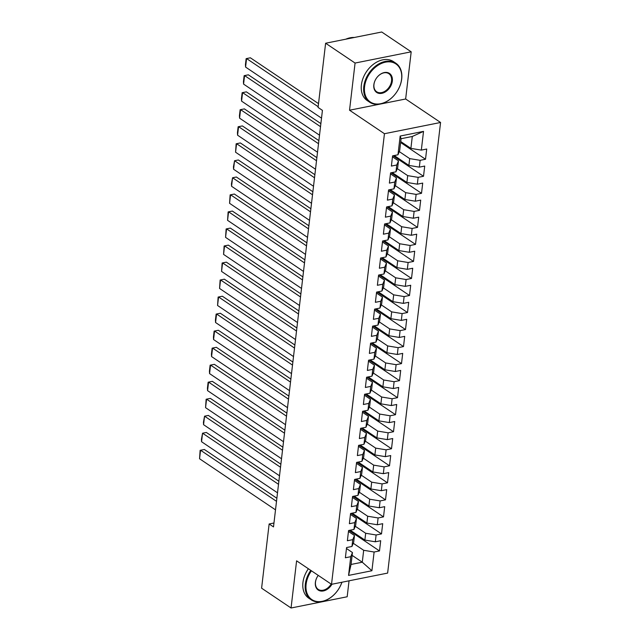 <?xml version="1.0" encoding="UTF-8"?>
<svg xmlns="http://www.w3.org/2000/svg" width="640" height="640" viewBox="0 0 640 640"><rect width="100%" height="100%" fill="white"/><g stroke="black" fill="none" stroke-linecap="round" stroke-linejoin="round"><path stroke-width="0.96" d="M411.192 51.816L355.072 63.048L349.536 110.224L405.648 98.992L411.192 51.816L381.728 32L325.616 43.232L318.072 107.432L322.432 110.368L273.504 526.912L269.136 523.976L261.6 588.184L291.056 608L347.176 596.768L349.048 580.808M405.648 98.992L440.568 122.48L387.632 573.088L331.52 584.32L384.448 133.712L440.568 122.48M352.128 555.376L362.28 562.208L371.912 570.744L374.112 552.016L379.496 550.936L380.696 540.72L375.312 541.792L376.112 534.984L381.496 533.904L382.704 523.688L377.312 524.768L378.112 517.952L383.504 516.88L384.704 506.656L379.32 507.736L380.12 500.928L385.504 499.848L386.704 489.632L381.32 490.704L382.12 483.896L387.504 482.816L388.704 472.6L383.32 473.68L384.12 466.864L389.504 465.784L390.704 455.568L385.32 456.648L386.12 449.832L391.504 448.76L392.704 438.536L387.32 439.616L388.12 432.808L393.504 431.728L394.704 421.512L389.32 422.584L390.12 415.776L395.504 414.696L396.704 404.48L391.32 405.56L392.12 398.744L397.504 397.672L398.704 387.448L393.32 388.528L394.12 381.712L399.504 380.64L400.704 370.424L395.32 371.496L396.12 364.688L401.504 363.608L402.704 353.392L397.32 354.472L398.12 347.656L403.504 346.576L404.704 336.36L399.32 337.44L400.12 330.624L405.504 329.552L406.704 319.328L401.32 320.408L402.12 313.6L407.504 312.52L408.704 302.304L403.32 303.376L404.12 296.568L409.504 295.488L410.704 285.272L405.32 286.352L406.12 279.536L411.504 278.464L412.712 268.24L407.32 269.32L408.12 262.504L413.512 261.432L414.712 251.216L409.328 252.288L410.128 245.48L415.512 244.4L416.712 234.184L411.328 235.264L412.128 228.448L417.512 227.368L418.712 217.152L413.328 218.232L414.128 211.416L419.512 210.344L420.712 200.12L415.328 201.2L416.128 194.392L421.512 193.312L422.712 183.096L417.328 184.168L418.128 177.36L423.512 176.28L424.712 166.064L419.328 167.144L420.128 160.328L425.512 159.248L426.712 149.032L421.328 150.112L410.896 148.392L412.296 136.472L401.072 138.712L399.672 150.632L397.968 154.784L400.168 136.056L423.528 131.376L421.328 150.112M371.912 570.744L348.56 575.416L350.76 556.688L352.456 552.536L346.464 548.504M397.968 154.784L392.584 155.864L391.384 166.08L396.768 165L395.968 171.816L390.584 172.888L389.384 183.112L394.768 182.032L393.968 188.848L388.584 189.92L387.384 200.136L392.768 199.064L391.968 205.872L386.584 206.952L385.384 217.168L390.768 216.088L389.968 222.904L384.584 223.984L383.384 234.2L388.768 233.12L387.968 239.936L382.584 241.008L381.384 251.232L386.768 250.152L385.968 256.96L380.584 258.04L379.384 268.256L384.768 267.184L383.968 273.992L378.584 275.072L377.384 285.288L382.768 284.208L381.968 291.024L376.584 292.104L375.384 302.32L380.768 301.24L379.968 308.056L374.584 309.128L373.384 319.344L378.768 318.272L377.968 325.08L372.584 326.16L371.384 336.376L376.768 335.304L375.968 342.112L370.584 343.192L369.376 353.408L374.768 352.328L373.96 359.144L368.576 360.216L367.376 370.44L372.76 369.36L371.96 376.168L366.576 377.248L365.376 387.464L370.76 386.392L369.96 393.2L364.576 394.28L363.376 404.496L368.76 403.416L367.96 410.232L362.576 411.312L361.376 421.528L366.76 420.448L365.96 427.264L360.576 428.336L359.376 438.56L364.76 437.48L363.96 444.288L358.576 445.368L357.376 455.584L362.76 454.512L361.96 461.32L356.576 462.4L355.376 472.616L360.76 471.536L359.96 478.352L354.576 479.424L353.376 489.648L358.76 488.568L357.96 495.376L352.576 496.456L351.376 506.672L356.76 505.6L355.96 512.408L350.576 513.488L349.376 523.704L354.76 522.624L353.96 529.44L348.576 530.52L347.376 540.736L352.76 539.656L351.96 546.472L346.576 547.544L345.376 557.768L350.76 556.688M399.28 151.6L409.696 158.608L408.896 165.416L394.208 155.536M420.128 160.328L409.696 158.608M419.328 167.144L408.896 165.416M400.168 136.056L401.072 138.712M397.28 168.624L407.696 175.64L406.896 182.448L392.208 172.568M418.128 177.36L407.696 175.64M417.328 184.168L406.896 182.448M396.768 165L398.472 160.856L392.472 156.816M398.472 160.856L397.672 167.664L395.968 171.816M395.28 185.656L405.696 192.664L404.896 199.48L390.208 189.6M416.128 194.392L405.696 192.664M415.328 201.2L404.896 199.48M394.768 182.032L396.472 177.88L390.472 173.848M396.472 177.88L395.672 184.696L393.968 188.848M393.272 202.688L403.696 209.696L402.896 216.504L388.208 206.624M414.128 211.416L403.696 209.696M413.328 218.232L402.896 216.504M392.768 199.064L394.472 194.912L388.472 190.88M394.472 194.912L393.672 201.72L391.968 205.872M391.272 219.72L401.696 226.728L400.896 233.536L386.208 223.656M412.128 228.448L401.696 226.728M411.328 235.264L400.896 233.536M390.768 216.088L392.472 211.944L386.472 207.904M392.472 211.944L391.672 218.752L389.968 222.904M389.272 236.744L399.696 243.752L398.896 250.568L384.208 240.688M410.128 245.48L399.696 243.752M409.328 252.288L398.896 250.568M388.768 233.12L390.472 228.968L384.472 224.936M390.472 228.968L389.672 235.784L387.968 239.936M387.272 253.776L397.696 260.784L396.896 267.6L382.208 257.72M408.12 262.504L397.696 260.784M407.32 269.32L396.896 267.6M386.768 250.152L388.472 246L382.472 241.968M388.472 246L387.672 252.816L385.968 256.96M385.272 270.808L395.688 277.816L394.888 284.624L380.2 274.744M406.12 279.536L395.688 277.816M405.32 286.352L394.888 284.624M384.768 267.184L386.472 263.032L380.472 258.992M386.472 263.032L385.672 269.84L383.968 273.992M383.272 287.84L393.688 294.848L392.888 301.656L378.2 291.776M404.12 296.568L393.688 294.848M403.32 303.376L392.888 301.656M382.768 284.208L384.472 280.064L378.472 276.024M384.472 280.064L383.672 286.872L381.968 291.024M381.272 304.864L391.688 311.872L390.888 318.688L376.2 308.808M402.12 313.6L391.688 311.872M401.32 320.408L390.888 318.688M380.768 301.24L382.464 297.088L376.472 293.056M382.464 297.088L381.664 303.904L379.968 308.056M379.272 321.896L389.688 328.904L388.888 335.72L374.2 325.832M400.12 330.624L389.688 328.904M399.32 337.44L388.888 335.72M378.768 318.272L380.464 314.12L374.472 310.088M380.464 314.12L379.664 320.936L377.968 325.08M377.272 338.928L387.688 345.936L386.888 352.744L372.2 342.864M398.12 347.656L387.688 345.936M397.32 354.472L386.888 352.744M376.768 335.304L378.464 331.152L372.472 327.112M378.464 331.152L377.664 337.96L375.968 342.112M375.272 355.952L385.688 362.96L384.888 369.776L370.2 359.896M396.12 364.688L385.688 362.96M395.32 371.496L384.888 369.776M374.768 352.328L376.464 348.176L370.464 344.144M376.464 348.176L375.664 354.992L373.96 359.144M373.272 372.984L383.688 379.992L382.888 386.808L368.2 376.928M394.12 381.712L383.688 379.992M393.32 388.528L382.888 386.808M372.76 369.36L374.464 365.208L368.464 361.176M374.464 365.208L373.664 372.024L371.96 376.168M371.272 390.016L381.688 397.024L380.888 403.832L366.2 393.952M392.12 398.744L381.688 397.024M391.32 405.56L380.888 403.832M370.76 386.392L372.464 382.24L366.464 378.208M372.464 382.24L371.664 389.048L369.96 393.2M369.272 407.048L379.688 414.056L378.888 420.864L364.2 410.984M390.12 415.776L379.688 414.056M389.32 422.584L378.888 420.864M368.76 403.416L370.464 399.272L364.464 395.232M370.464 399.272L369.664 406.08L367.96 410.232M367.272 424.072L377.688 431.08L376.888 437.896L362.2 428.016M388.12 432.808L377.688 431.08M387.32 439.616L376.888 437.896M366.76 420.448L368.464 416.296L362.464 412.264M368.464 416.296L367.664 423.112L365.96 427.264M365.272 441.104L375.688 448.112L374.888 454.928L360.2 445.04M386.12 449.832L375.688 448.112M385.32 456.648L374.888 454.928M364.76 437.48L366.464 433.328L360.464 429.296M366.464 433.328L365.664 440.144L363.96 444.288M363.264 458.136L373.688 465.144L372.888 471.952L358.2 462.072M384.12 466.864L373.688 465.144M383.32 473.68L372.888 471.952M362.76 454.512L364.464 450.36L358.464 446.32M364.464 450.36L363.664 457.168L361.96 461.32M361.264 475.16L371.688 482.176L370.888 488.984L356.2 479.104M382.12 483.896L371.688 482.176M381.32 490.704L370.888 488.984M360.76 471.536L362.464 467.392L356.464 463.352M362.464 467.392L361.664 474.2L359.96 478.352M359.264 492.192L369.688 499.2L368.888 506.016L354.2 496.136M380.12 500.928L369.688 499.2M379.32 507.736L368.888 506.016M358.76 488.568L360.464 484.416L354.464 480.384M360.464 484.416L359.664 491.232L357.96 495.376M357.264 509.224L367.688 516.232L366.888 523.04L352.2 513.16M378.112 517.952L367.688 516.232M377.312 524.768L366.888 523.04M356.76 505.6L358.464 501.448L352.464 497.416M358.464 501.448L357.664 508.256L355.96 512.408M355.264 526.256L365.68 533.264L364.88 540.072L350.192 530.192M376.112 534.984L365.68 533.264M375.312 541.792L364.88 540.072M354.76 522.624L356.464 518.48L350.464 514.44M356.464 518.48L355.664 525.288L353.96 529.44M353.264 543.28L363.68 550.288L362.28 562.208L351.056 564.456L352.456 552.536M374.112 552.016L363.68 550.288M352.76 539.656L354.464 535.504L348.464 531.472M354.464 535.504L353.664 542.32L351.96 546.472M355.072 63.048L325.616 43.232M331.52 584.32L296.6 560.824L291.056 608M349.536 110.224L384.448 133.712M273.96 523.016L269.136 523.976M400.736 141.56L410.896 148.392M348.56 575.416L351.056 564.456M412.296 136.472L423.528 131.376M379.496 550.936L349.016 530.432M381.496 533.904L351.016 513.4M383.504 516.88L353.016 496.368M385.504 499.848L355.016 479.336M387.504 482.816L357.016 462.312M389.504 465.784L359.016 445.28M391.504 448.76L361.016 428.248M393.504 431.728L363.016 411.224M395.504 414.696L365.016 394.192M397.504 397.672L367.016 377.16M399.504 380.64L369.016 360.128M401.504 363.608L371.024 343.104M403.504 346.576L373.024 326.072M405.504 329.552L375.024 309.04M407.504 312.52L377.024 292.016M409.504 295.488L379.024 274.984M411.504 278.464L381.024 257.952M413.512 261.432L383.024 240.92M415.512 244.4L385.024 223.896M417.512 227.368L387.024 206.864M419.512 210.344L389.024 189.832M421.512 193.312L391.024 172.8M423.512 176.28L393.024 155.776M425.512 159.248L400.624 142.512M275.504 509.848L199.56 458.76L200.56 450.24L204.352 449.48L276.872 498.264M276.512 501.328L200.56 450.24L200.128 450.336L199.56 458.76M277.512 492.816L201.56 441.728L202.56 433.208L206.352 432.456L278.872 481.232M278.512 484.304L202.56 433.208L201.432 439.264L201.56 441.728M279.512 475.784L203.56 424.696L204.56 416.184L208.352 415.424L280.872 464.208M280.512 467.272L204.56 416.184L203.432 422.24L203.56 424.696M311.448 570.816A22.928 16.376 123.9 0 0 306.12 584.248A22.928 16.376 123.9 0 0 319.84 601.632A22.928 16.376 123.9 0 0 341.904 582.24M341.944 582.232A23.488 16.776 -56.1 0 1 311.184 599.816A23.488 16.776 -56.1 0 1 305.336 584.12A23.488 16.776 -56.1 0 1 310.784 570.368M331.976 584.224A11.464 8.184 -56.1 0 1 321.016 591.056A11.464 8.184 -56.1 0 1 315.376 582.4A11.464 8.184 -56.1 0 1 318.248 575.392A10.896 7.784 123.9 0 0 315.504 582.088A10.896 7.784 123.9 0 0 318.216 589.376A10.896 7.784 123.9 0 0 331.144 584.064M311.184 599.816L308.784 598.2A23.488 16.776 -56.1 0 1 302.936 582.504A23.488 16.776 -56.1 0 1 308.384 568.76M401.584 79.24A22.928 16.376 123.9 0 0 385.52 62.16A22.928 16.376 123.9 0 0 364.576 86.64A22.928 16.376 123.9 0 0 380.64 103.72A22.928 16.376 123.9 0 0 401.584 79.24M363.792 86.512A23.488 16.776 -56.1 0 1 376.336 65.504A23.488 16.776 -56.1 0 1 395.864 63.232A23.488 16.776 -56.1 0 1 401.712 78.928A23.488 16.776 -56.1 0 1 389.168 99.936A23.488 16.776 -56.1 0 1 369.64 102.208A23.488 16.776 -56.1 0 1 363.792 86.512M392.336 81.088A11.464 8.184 -56.1 0 1 381.864 93.328A11.464 8.184 -56.1 0 1 373.832 84.792A11.464 8.184 -56.1 0 1 384.304 72.552A11.464 8.184 -56.1 0 1 392.336 81.088M373.96 84.48A10.896 7.784 123.9 0 0 376.672 91.76A10.896 7.784 123.9 0 0 385.728 90.712A10.896 7.784 123.9 0 0 391.552 80.96A10.896 7.784 123.9 0 0 388.84 73.68A10.896 7.784 123.9 0 0 379.776 74.728A10.896 7.784 123.9 0 0 373.96 84.48M345.808 39.192A23.488 16.776 -56.1 0 1 354.304 37.488M369.64 102.208L367.24 100.592A23.488 16.776 -56.1 0 1 361.392 84.896A23.488 16.776 -56.1 0 1 373.936 63.888A23.488 16.776 -56.1 0 1 393.464 61.616L395.864 63.232M281.512 458.76L205.56 407.664L206.568 399.152L210.352 398.392L282.872 447.176M282.512 450.24L206.568 399.152L206.136 399.248L205.56 407.664M283.512 441.728L207.568 390.64L208.568 382.12L212.36 381.36L284.872 430.144M284.512 433.216L208.568 382.12L208.136 382.216L207.432 388.176L207.568 390.64M285.512 424.696L209.568 373.608L210.568 365.096L214.36 364.336L286.872 413.112M286.512 416.184L210.568 365.096L210.136 365.184L209.432 371.152L209.568 373.608M287.512 407.664L211.568 356.576L212.568 348.064L216.36 347.304L288.872 396.088M288.512 399.152L212.568 348.064L212.136 348.16L211.432 354.12L211.568 356.576M289.512 390.64L213.568 339.544L214.568 331.032L218.36 330.272L290.872 379.056M290.512 382.12L214.568 331.032L214.136 331.128L213.432 337.088L213.568 339.544M291.512 373.608L215.568 322.52L216.568 314L220.36 313.248L292.872 362.024M292.512 365.096L216.568 314L216.136 314.096L215.432 320.056L215.568 322.52M293.512 356.576L217.568 305.488L218.568 296.976L222.36 296.216L294.872 345M294.512 348.064L218.568 296.976L218.136 297.072L217.568 305.488M295.512 339.552L219.568 288.456L220.568 279.944L224.36 279.184L296.872 327.968M296.512 331.032L220.568 279.944L220.136 280.04L219.568 288.456M297.512 322.52L221.568 271.432L222.568 262.912L226.36 262.152L298.872 310.936M298.512 314L222.568 262.912L222.136 263.008L221.568 271.432M299.512 305.488L223.568 254.4L224.568 245.888L228.36 245.128L300.872 293.904M300.512 296.976L224.568 245.888L224.136 245.976L223.568 254.4M301.512 288.456L225.568 237.368L226.568 228.856L230.36 228.096L302.872 276.88M302.512 279.944L226.568 228.856L226.136 228.952L225.568 237.368M303.512 271.432L227.568 220.336L228.568 211.824L232.36 211.064L304.88 259.848M304.512 262.912L228.568 211.824L228.136 211.92L227.568 220.336M305.512 254.4L229.568 203.312L230.568 194.792L234.36 194.04L306.88 242.816M306.52 245.888L230.568 194.792L230.136 194.888L229.568 203.312M307.52 237.368L231.568 186.28L232.568 177.768L236.36 177.008L308.88 225.784M308.52 228.856L232.568 177.768L231.44 183.824L231.568 186.28M309.52 220.344L233.568 169.248L234.568 160.736L238.36 159.976L310.88 208.76M310.52 211.824L234.568 160.736L233.44 166.792L233.568 169.248M311.52 203.312L235.568 152.224L236.576 143.704L240.36 142.944L312.88 191.728M312.52 194.792L236.576 143.704L236.144 143.8L235.568 152.224M313.52 186.28L237.576 135.192L238.576 126.672L242.368 125.92L314.88 174.696M314.52 177.768L238.576 126.672L238.144 126.768L237.44 132.728L237.576 135.192M315.52 169.248L239.576 118.16L240.576 109.648L244.368 108.888L316.88 157.672M316.52 160.736L240.576 109.648L240.144 109.744L239.44 115.704L239.576 118.16M317.52 152.224L241.576 101.128L242.576 92.616L246.368 91.856L318.88 140.64M318.52 143.704L242.576 92.616L242.144 92.712L241.44 98.672L241.576 101.128M319.52 135.192L243.576 84.104L244.576 75.584L248.368 74.824L320.88 123.608M320.52 126.68L244.576 75.584L244.144 75.68L243.44 81.64L243.576 84.104M321.52 118.16L245.576 67.072L246.576 58.56L250.368 57.8L318.52 103.64M318.152 106.712L246.576 58.56L246.144 58.656L245.44 64.616L245.576 67.072"/></g></svg>
